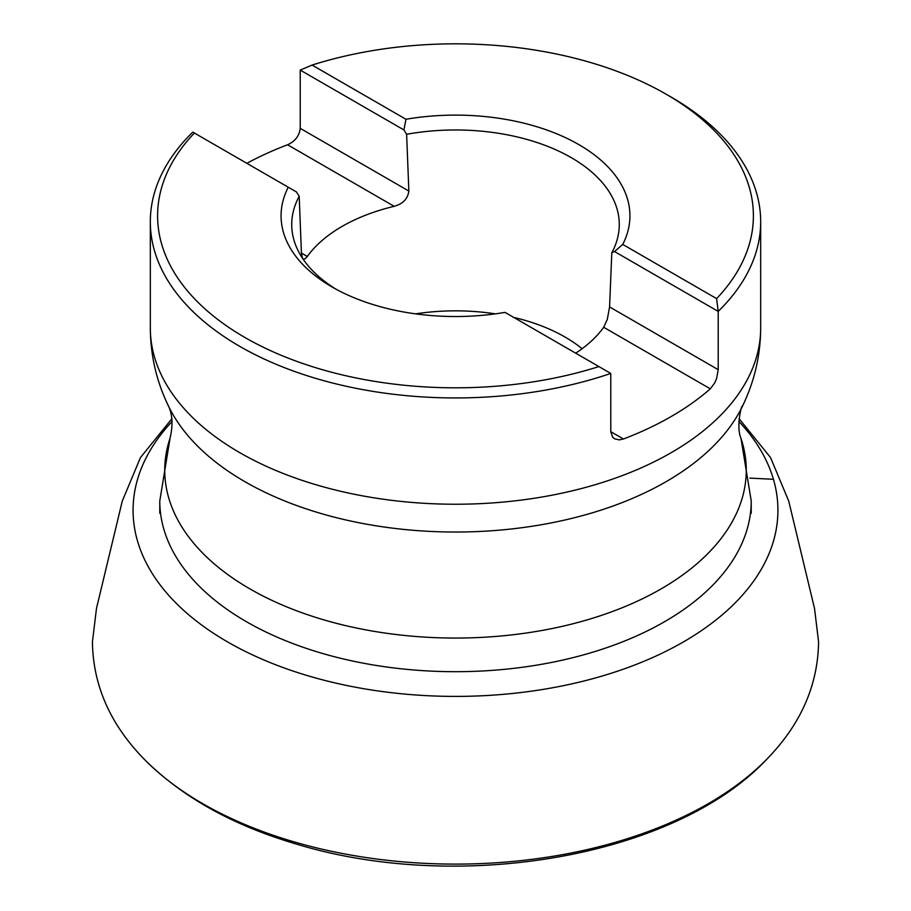 <?xml version="1.0" encoding="UTF-8"?>
<svg xmlns="http://www.w3.org/2000/svg" width="911" height="911" viewBox="0 0 911 911"><rect width="100%" height="100%" fill="white"/><g stroke="black" fill="none" stroke-linecap="round" stroke-linejoin="round"><path stroke-width="1.37" d="M774.509 750.892A357.522 206.41 180 0 1 772.038 753.659A357.522 206.41 180 0 1 767.734 758.248A357.522 206.41 180 0 1 455.5 864.106A357.522 206.41 180 0 1 143.266 758.248A357.522 206.41 180 0 1 138.962 753.659A357.522 206.41 180 0 1 136.502 750.892M738.867 421.44A322.426 186.151 180 0 1 455.5 696.403A322.426 186.151 180 0 1 172.133 421.44M582.095 348.731A154.916 89.437 0 0 0 565.036 337.036A154.916 89.437 0 0 0 513.713 317.392M495.425 313.862A154.916 89.437 0 0 0 415.575 313.862M575.706 353.183A160.382 92.592 0 0 0 603.697 327.277L607.273 319.51L609.573 306.939L718.21 369.661L718.21 311.403L614.515 251.538L622.748 244.421L716.615 298.614A297.908 171.997 0 0 0 666.157 94.209A297.908 171.997 0 0 0 312.086 65.068L405.964 119.261L403.926 129.954L406.625 134.281L408.857 191.059C407.798 198.826 402.901 203.905 394.19 206.319A160.382 92.592 0 0 0 307.303 256.481L305.356 258.61L303.727 259.202L302.759 258.644M622.748 244.421A174.434 100.711 0 0 0 578.838 144.61A174.434 100.711 0 0 0 405.964 119.261M742.112 406.91A297.886 171.985 180 0 1 244.865 481.657A297.886 171.985 180 0 1 168.888 406.91C172.578 415.416 172.965 425.892 170.027 438.328A290.757 167.863 0 0 0 249.91 588.893A290.757 167.863 0 0 0 591.877 618.455A290.757 167.863 0 0 0 740.973 438.328C735.61 425.915 742.454 402.172 742.112 406.91C754.319 382.085 760.503 355.802 760.674 328.04A305.174 176.187 0 0 1 610.78 479.721A305.174 176.187 0 0 1 304.263 481.076A305.174 176.187 0 0 1 150.326 328.04L150.326 221.76A305.174 176.187 0 0 1 192.79 132.106L288.252 187.222A174.434 100.711 0 0 0 332.162 287.033A174.434 100.711 0 0 0 505.036 312.382L610.78 373.43L610.78 431.689L623.431 439A305.174 176.187 0 0 0 710.307 388.838L603.697 327.277M194.385 133.029A297.908 171.997 0 0 0 244.854 337.446A297.908 171.997 0 0 0 598.914 366.575M150.326 221.76A305.174 176.187 0 0 0 304.263 374.785A305.174 176.187 0 0 0 610.78 373.43M760.674 328.04L760.674 221.76A305.174 176.187 0 0 1 718.21 311.403L716.615 298.614M760.674 221.76A305.174 176.187 0 0 0 671.293 97.17L666.157 94.209M312.086 65.068L300.22 70.079L300.22 128.337L408.857 191.059M394.19 206.319L287.569 144.769A305.174 176.187 0 0 0 246.835 163.308M287.569 144.769C295.107 141.342 299.332 135.864 300.22 128.337M718.21 369.661L716.615 378.452L714.736 382.882L710.307 388.838M623.431 439L619.218 439.876L614.595 438.806L612.579 437.132L610.78 431.689M609.573 306.939L611.805 252.746L614.515 251.538M302.384 258.086L301.427 253.087L299.195 196.309L296.485 191.982L288.252 187.222M403.926 129.954L300.22 70.079M299.195 196.309A163.775 94.55 0 0 0 291.793 227.283A163.775 94.55 0 0 0 336.045 289.208M611.805 252.746A163.775 94.55 0 0 0 619.207 227.283A163.775 94.55 0 0 0 406.625 134.281M749.89 478.116L773.439 479.288M751.222 513.303L751.222 500.959A295.722 170.733 180 0 1 568.669 658.699A295.722 170.733 180 0 1 246.391 621.689A295.722 170.733 180 0 1 159.778 500.959L170.027 438.328M301.427 253.087L307.303 256.481M767.734 758.248C677.158 856.226 460.864 894.215 295.984 843.962C231.986 825.047 181.084 796.476 143.266 758.248M739.083 418.707L770.535 457.538L788.744 501.141L814.514 608.423L818.579 641.799C818.021 683.022 802.511 720.305 772.038 753.659M138.962 753.659C108.5 720.328 92.99 683.068 92.421 641.868L96.486 608.423L122.256 501.141L140.465 457.55L171.917 418.707M159.778 513.303L159.778 500.959M751.222 500.959L740.973 438.328M150.326 328.04C150.497 355.802 156.681 382.085 168.888 406.91"/></g></svg>
